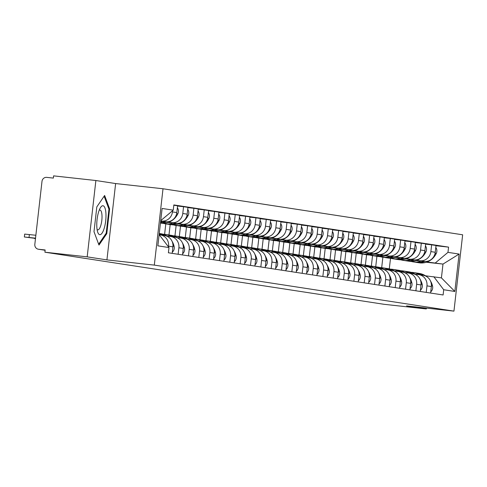 <?xml version="1.0" encoding="UTF-8"?>
<svg xmlns="http://www.w3.org/2000/svg" width="487" height="487" viewBox="0 0 487 487"><rect width="100%" height="100%" fill="white"/><g stroke="black" fill="none" stroke-linecap="round" stroke-linejoin="round"><path stroke-width="0.73" d="M95.878 180.525L87.185 256.856L44.901 252.205L384.03 304.296L426.314 308.953L406.572 305.915L453.951 311.132L462.65 234.795L163.011 188.767L115.626 183.556L95.878 180.525L53.6 175.868L53.345 178.096L46.758 177.371A4.48 4.273 -81.3 0 0 41.998 181.353L34.827 244.334A4.48 4.273 -81.3 0 0 38.564 249.253L45.121 250.263L38.394 249.234M87.185 256.856L106.927 259.894L154.312 265.105L453.951 311.132M44.901 252.205L45.151 249.977L38.564 249.253M426.314 308.953L426.411 308.101M416.282 260.551L424.305 261.434A10.306 9.831 -81.3 0 0 435.244 252.272L436.017 245.485L431.646 244.815L430.873 251.602A10.306 9.831 98.7 0 1 419.934 260.764L416.689 260.405M375.721 266.742L376.914 256.314M426.965 285.875L431.342 286.545A10.306 9.831 -81.3 0 0 423.13 275.283L418.759 274.613A10.306 9.831 98.7 0 1 426.965 285.875L426.228 292.383M431.342 286.545L430.599 293.052M425.65 244.151L431.646 244.815M415.125 274.205L418.357 274.558A10.306 9.831 98.7 0 1 418.759 274.613M372.537 255.638L371.35 266.091M405.945 258.962L413.968 259.845A10.306 9.831 -81.3 0 0 424.908 250.683L425.681 243.896L421.31 243.226L420.537 250.014A10.306 9.831 98.7 0 1 409.597 259.175L406.353 258.816M365.384 265.153L366.577 254.725M420.263 291.463L421.005 284.956A10.306 9.831 -81.3 0 0 412.793 273.7L408.423 273.024A10.306 9.831 98.7 0 1 416.628 284.286L415.892 290.794M415.314 242.563L421.31 243.226M404.788 272.617L408.021 272.976A10.306 9.831 98.7 0 1 408.423 273.024M362.2 254.05L361.013 264.502M395.608 257.373L403.632 258.256A10.306 9.831 -81.3 0 0 414.571 249.094L415.344 242.307L410.973 241.637L410.2 248.425A10.306 9.831 98.7 0 1 399.261 257.586L396.016 257.227M355.047 263.57L356.241 253.137M409.926 289.875L410.669 283.373A10.306 9.831 -81.3 0 0 402.457 272.111L398.086 271.436A10.306 9.831 98.7 0 1 406.292 282.697L405.555 289.205M404.977 240.98L410.973 241.637M394.452 271.028L397.684 271.387A10.306 9.831 98.7 0 1 398.086 271.436M351.864 252.467L350.677 262.913M385.272 255.791L393.295 256.673A10.306 9.831 -81.3 0 0 404.234 247.512L405.007 240.718L400.637 240.048L399.864 246.836A10.306 9.831 98.7 0 1 388.918 255.998L385.68 255.645M344.711 261.982L345.898 251.548M399.59 288.286L400.332 281.784A10.306 9.831 -81.3 0 0 392.12 270.522L387.749 269.853A10.306 9.831 98.7 0 1 395.955 281.109L395.213 287.616M394.64 239.391L400.637 240.048M384.115 269.439L387.348 269.798A10.306 9.831 98.7 0 1 387.749 269.853M341.527 250.878L340.34 261.324M374.935 254.202L382.959 255.085A10.306 9.831 -81.3 0 0 393.898 245.923L394.671 239.135L390.3 238.46L389.527 245.247A10.306 9.831 98.7 0 1 378.582 254.409L375.343 254.056M334.374 260.393L335.561 249.959M389.253 286.703L389.996 280.195A10.306 9.831 -81.3 0 0 381.784 268.934L377.413 268.264A10.306 9.831 98.7 0 1 385.619 279.526L384.876 286.027M384.304 237.802L390.3 238.46M373.779 267.856L377.011 268.209A10.306 9.831 98.7 0 1 377.413 268.264M331.19 249.289L329.997 259.735M364.599 252.613L372.622 253.496A10.306 9.831 -81.3 0 0 383.561 244.334L384.334 237.546L379.963 236.871L379.19 243.664A10.306 9.831 98.7 0 1 368.245 252.826L365.007 252.467M324.038 258.804L325.225 248.37M378.916 285.114L379.653 278.607A10.306 9.831 -81.3 0 0 371.447 267.345L367.07 266.675A10.306 9.831 98.7 0 1 375.282 277.937L374.54 284.438M373.967 236.213L379.963 236.871M363.442 266.267L366.674 266.62A10.306 9.831 98.7 0 1 367.07 266.675M320.854 247.7L319.661 258.147M354.262 251.024L362.285 251.907A10.306 9.831 -81.3 0 0 373.225 242.745L373.998 235.958L369.627 235.288L368.848 242.076A10.306 9.831 98.7 0 1 357.908 251.237L354.67 250.878M313.701 257.215L314.888 246.787M368.58 283.525L369.316 277.018A10.306 9.831 -81.3 0 0 361.111 265.756L356.734 265.086A10.306 9.831 98.7 0 1 364.946 276.348L364.203 282.856M363.631 234.624L369.627 235.288M353.105 264.678L356.338 265.031A10.306 9.831 98.7 0 1 356.734 265.086M310.517 246.112L309.324 256.564M343.925 249.435L351.949 250.318A10.306 9.831 -81.3 0 0 362.888 241.156L363.661 234.369L359.284 233.699L358.511 240.487A10.306 9.831 98.7 0 1 347.572 249.648L344.333 249.289M303.364 255.626L304.552 245.198M358.243 281.936L358.98 275.429A10.306 9.831 -81.3 0 0 350.774 264.173L346.397 263.497A10.306 9.831 98.7 0 1 354.609 274.759L353.866 281.267M353.294 233.036L359.284 233.699M342.769 263.09L346.001 263.449A10.306 9.831 98.7 0 1 346.397 263.497M300.181 244.523L298.988 254.975M333.589 247.846L341.612 248.729A10.306 9.831 -81.3 0 0 352.551 239.567L353.325 232.78L348.948 232.11L348.175 238.898A10.306 9.831 98.7 0 1 337.235 248.06L333.997 247.706M293.028 254.044L294.215 243.61M347.907 280.348L348.643 273.846A10.306 9.831 -81.3 0 0 340.437 262.584L336.06 261.909A10.306 9.831 98.7 0 1 344.272 273.17L343.53 279.678M342.958 231.453L348.948 232.11M332.432 261.501L335.665 261.86A10.306 9.831 98.7 0 1 336.06 261.909M289.844 242.94L288.651 253.386M323.252 246.264L331.276 247.146A10.306 9.831 -81.3 0 0 342.215 237.985L342.988 231.197L338.611 230.521L337.838 237.309A10.306 9.831 98.7 0 1 326.899 246.471L323.66 246.118M282.691 252.455L283.878 242.021M337.564 278.765L338.307 272.257A10.306 9.831 -81.3 0 0 330.101 260.995L325.724 260.326A10.306 9.831 98.7 0 1 333.936 271.582L333.193 278.089M332.621 229.864L338.611 230.521M322.09 259.912L325.328 260.271A10.306 9.831 98.7 0 1 325.724 260.326M279.508 241.351L278.314 251.797M312.916 244.675L320.933 245.558A10.306 9.831 -81.3 0 0 331.878 236.396L332.651 229.608L328.275 228.933L327.501 235.72A10.306 9.831 98.7 0 1 316.562 244.882L313.324 244.529M272.355 250.866L273.542 240.432M327.227 277.176L327.97 270.669A10.306 9.831 -81.3 0 0 319.764 259.407L315.387 258.737A10.306 9.831 98.7 0 1 323.599 269.999L322.857 276.5M322.284 228.275L328.275 228.933M311.753 258.329L314.992 258.682A10.306 9.831 98.7 0 1 315.387 258.737M269.171 239.762L267.978 250.208M302.579 243.086L310.596 243.969A10.306 9.831 -81.3 0 0 321.542 234.807L322.315 228.019L317.938 227.35L317.165 234.137A10.306 9.831 98.7 0 1 306.226 243.299L302.987 242.94M262.018 249.277L263.205 238.843M316.891 275.587L317.634 269.08A10.306 9.831 -81.3 0 0 309.428 257.818L305.051 257.148A10.306 9.831 98.7 0 1 313.263 268.41L312.52 274.918M311.948 226.686L317.938 227.35M301.416 256.74L304.655 257.093A10.306 9.831 98.7 0 1 305.051 257.148M258.834 238.173L257.641 248.62M292.243 241.497L300.26 242.38A10.306 9.831 -81.3 0 0 311.205 233.218L311.978 226.431L307.601 225.761L306.828 232.549A10.306 9.831 98.7 0 1 295.889 241.71L292.65 241.351M251.682 247.688L252.869 237.26M306.554 273.998L307.297 267.491A10.306 9.831 -81.3 0 0 299.085 256.229L294.714 255.559A10.306 9.831 98.7 0 1 302.926 266.821L302.183 273.329M301.611 225.097L307.601 225.761M291.08 255.151L294.318 255.505A10.306 9.831 98.7 0 1 294.714 255.559M248.498 236.585L247.305 247.037M281.9 239.908L289.923 240.791A10.306 9.831 -81.3 0 0 300.863 231.629L301.642 224.842L297.265 224.172L296.492 230.96A10.306 9.831 98.7 0 1 285.552 240.121L282.314 239.762M241.345 246.099L242.532 235.671M296.218 272.41L296.96 265.902A10.306 9.831 -81.3 0 0 288.748 254.646L284.378 253.97A10.306 9.831 98.7 0 1 292.59 265.232L291.847 271.74M291.275 223.515L297.265 224.172M280.743 253.563L283.982 253.922A10.306 9.831 98.7 0 1 284.378 253.97M238.155 234.996L236.968 245.448M271.563 238.32L279.587 239.202A10.306 9.831 -81.3 0 0 290.526 230.041L291.299 223.253L286.928 222.583L286.155 229.371A10.306 9.831 98.7 0 1 275.216 238.533L271.971 238.18M231.008 244.517L232.196 234.083M285.881 270.821L286.624 264.319A10.306 9.831 -81.3 0 0 278.412 253.057L274.041 252.382A10.306 9.831 98.7 0 1 282.253 263.644L281.51 270.151M280.938 221.926L286.928 222.583M270.407 251.974L273.645 252.333A10.306 9.831 98.7 0 1 274.041 252.382M227.819 233.413L226.632 243.859M261.227 236.737L269.25 237.619A10.306 9.831 -81.3 0 0 280.189 228.458L280.962 221.67L276.592 220.995L275.819 227.782A10.306 9.831 98.7 0 1 264.879 236.944L261.635 236.591M220.666 242.928L221.859 232.494M275.545 269.238L276.287 262.73A10.306 9.831 -81.3 0 0 268.075 251.469L263.704 250.799A10.306 9.831 98.7 0 1 271.91 262.055L271.174 268.562M270.602 220.337L276.592 220.995M260.07 250.391L263.303 250.744A10.306 9.831 98.7 0 1 263.704 250.799M217.482 231.824L216.295 242.27M250.89 235.148L258.914 236.031A10.306 9.831 -81.3 0 0 269.853 226.869L270.626 220.081L266.255 219.406L265.482 226.193A10.306 9.831 98.7 0 1 254.543 235.355L251.298 235.002M210.329 241.339L211.522 230.905M265.208 267.649L265.951 261.142A10.306 9.831 -81.3 0 0 257.739 249.88L253.368 249.21A10.306 9.831 98.7 0 1 261.574 260.472L260.837 266.973M260.259 218.748L266.255 219.406M249.734 248.802L252.966 249.155A10.306 9.831 98.7 0 1 253.368 249.21M207.145 230.235L205.958 240.681M240.554 233.559L248.577 234.442A10.306 9.831 -81.3 0 0 259.516 225.28L260.289 218.493L255.918 217.823L255.145 224.61A10.306 9.831 98.7 0 1 244.206 233.772L240.962 233.413M199.993 239.75L201.186 229.316M254.871 266.06L255.614 259.553A10.306 9.831 -81.3 0 0 247.402 248.291L243.031 247.621A10.306 9.831 98.7 0 1 251.237 258.883L250.501 265.391M249.922 217.159L255.918 217.823M239.397 247.213L242.629 247.566A10.306 9.831 98.7 0 1 243.031 247.621M196.809 228.647L195.622 239.099M230.217 231.97L238.24 232.853A10.306 9.831 -81.3 0 0 249.18 223.691L249.953 216.904L245.582 216.234L244.809 223.022A10.306 9.831 98.7 0 1 233.87 232.183L230.625 231.824M189.656 238.161L190.849 227.733M244.535 264.471L245.278 257.964A10.306 9.831 -81.3 0 0 237.066 246.702L232.695 246.032A10.306 9.831 98.7 0 1 240.901 257.294L240.158 263.802M239.586 215.571L245.582 216.234M229.06 245.625L232.293 245.984A10.306 9.831 98.7 0 1 232.695 246.032M186.472 227.058L185.285 237.51M219.881 230.381L227.904 231.264A10.306 9.831 -81.3 0 0 238.843 222.102L239.616 215.315L235.245 214.645L234.472 221.433A10.306 9.831 98.7 0 1 223.527 230.595L220.288 230.235M179.319 236.572L180.507 226.145M234.198 262.883L234.941 256.375A10.306 9.831 -81.3 0 0 226.729 245.119L222.358 244.444A10.306 9.831 98.7 0 1 230.564 255.705L229.821 262.213M229.249 213.988L235.245 214.645M218.724 244.036L221.956 244.395A10.306 9.831 98.7 0 1 222.358 244.444M176.136 225.469L174.943 235.921M209.544 228.793L217.567 229.681A10.306 9.831 -81.3 0 0 228.506 220.514L229.28 213.726L224.909 213.056L224.136 219.844A10.306 9.831 98.7 0 1 213.19 229.006L209.952 228.653M168.983 234.99L170.17 224.556M223.862 261.294L224.604 254.792A10.306 9.831 -81.3 0 0 216.392 243.53L212.022 242.855A10.306 9.831 98.7 0 1 220.227 254.117L219.485 260.624M218.913 212.399L224.909 213.056M208.387 242.447L211.62 242.806A10.306 9.831 98.7 0 1 212.022 242.855M165.799 223.886L164.606 234.332M199.207 227.21L207.231 228.093A10.306 9.831 -81.3 0 0 218.17 218.931L218.943 212.143L214.572 211.468L213.799 218.255A10.306 9.831 98.7 0 1 202.854 227.417L199.615 227.064M213.525 259.711L214.262 253.203A10.306 9.831 -81.3 0 0 206.056 241.942L201.679 241.272A10.306 9.831 98.7 0 1 209.891 252.528L209.148 259.035M208.576 210.81L214.572 211.468M198.051 240.864L201.283 241.217A10.306 9.831 98.7 0 1 201.679 241.272M188.871 225.621L196.894 226.504A10.306 9.831 -81.3 0 0 207.833 217.342L208.606 210.554L204.236 209.879L203.456 216.666A10.306 9.831 98.7 0 1 192.517 225.834L189.279 225.475M203.189 258.122L203.925 251.615A10.306 9.831 -81.3 0 0 195.719 240.353L191.342 239.683A10.306 9.831 98.7 0 1 199.554 250.945L198.812 257.446M198.239 209.221L204.236 209.879M187.714 239.275L190.947 239.628A10.306 9.831 98.7 0 1 191.342 239.683M178.534 224.032L186.558 224.915A10.306 9.831 -81.3 0 0 197.497 215.753L198.27 208.966L193.893 208.296L193.12 215.084A10.306 9.831 98.7 0 1 182.181 224.245L178.942 223.886M192.852 256.533L193.589 250.026A10.306 9.831 -81.3 0 0 185.383 238.764L181.006 238.094A10.306 9.831 98.7 0 1 189.218 249.356L188.475 255.864M187.903 207.632L193.893 208.296M177.378 237.686L180.61 238.04A10.306 9.831 98.7 0 1 181.006 238.094M168.198 222.443L176.221 223.326A10.306 9.831 -81.3 0 0 187.16 214.164L187.933 207.377L183.556 206.707L182.783 213.495A10.306 9.831 98.7 0 1 171.844 222.656L168.605 222.297M182.515 254.945L183.252 248.437A10.306 9.831 -81.3 0 0 175.046 237.181L170.669 236.505A10.306 9.831 98.7 0 1 178.881 247.767L178.139 254.275M177.566 206.044L183.556 206.707M167.041 236.098L170.273 236.457A10.306 9.831 98.7 0 1 170.669 236.505M160.667 221.165L165.878 221.737A10.306 9.831 -81.3 0 0 176.824 212.576L177.597 205.788L173.81 205.21M172.173 253.356L172.915 246.854A10.306 9.831 -81.3 0 0 164.709 235.592L160.333 234.917A10.306 9.831 98.7 0 1 168.545 246.178L168.465 246.86M172.587 210.713L172.447 211.906A10.306 9.831 98.7 0 1 161.507 221.068L160.692 220.976M159.286 234.795L159.937 234.868A10.306 9.831 98.7 0 1 160.333 234.917M389.302 268.861L390.507 258.305L390.836 258.341M426.302 262.243L442.987 264.082L427.026 261.994M390.507 258.305L389.862 258.207M425.461 275.794L441.417 277.882L442.987 264.082L459.107 254.068L454.846 291.457L443.712 289.747L433.795 276.707M382.873 257.227L381.686 267.673M159.139 234.6L168.989 247.548L168.392 252.777L443.115 294.976L443.712 289.747M168.989 247.548L157.855 245.838L162.116 208.448L173.25 210.159L160.728 220.641M435.366 262.913L447.973 252.357L448.57 247.128L173.847 204.93L173.25 210.159M447.973 252.357L459.107 254.068M163.011 188.767L154.312 265.105M115.626 183.556L106.927 259.894M93.997 231.684L98.977 245.064L106.787 233.65L109.612 208.85L104.626 195.47L96.822 206.884L93.997 231.684M435.993 245.74L448.57 247.128M454.846 291.457L441.417 277.882M108.796 208.759L109.612 208.85M105.953 233.559L106.787 233.65M411.168 272.355A17.027 16.248 98.7 0 1 412.757 272.446A17.027 16.248 98.7 0 1 413.414 272.531A17.027 16.248 98.7 0 1 419.252 274.692M430.508 281.029A17.027 16.248 98.7 0 1 432.462 285.723L432.535 286.033A5.655 5.4 98.7 0 1 430.733 291.865M422.734 275.222A17.027 16.248 -81.3 0 0 416.896 273.067A17.027 16.248 -81.3 0 0 416.361 272.994M416.896 273.067L419.313 273.438A17.027 16.248 98.7 0 1 426.289 276.373M416.239 262.341A17.027 16.248 -81.3 0 0 416.769 262.432A17.027 16.248 -81.3 0 0 424.968 261.482M435.792 247.463A5.655 5.4 98.7 0 1 436.242 253.538L436.096 253.824A17.027 16.248 98.7 0 1 419.191 262.803L416.769 262.432M413.414 272.531L415.831 272.903A17.027 16.248 98.7 0 1 421.675 275.064M423.769 261.373A17.027 16.248 98.7 0 1 415.709 262.268L413.293 261.896A17.027 16.248 98.7 0 1 411.095 261.397M421.139 261.087A17.027 16.248 98.7 0 1 413.293 261.896M105.935 213.562A14.561 4.353 96.3 0 0 100.365 207.809A14.561 4.353 96.3 0 0 96.822 226.881A14.561 4.353 96.3 0 0 97.692 232.116A14.561 4.353 96.3 0 0 103.177 231.1A14.561 4.353 96.3 0 0 105.935 213.562M97.083 229.474A9.971 2.983 96.3 0 0 97.771 229.852A9.971 2.983 96.3 0 0 101.984 215.382A9.971 2.983 96.3 0 0 99.957 210.037A9.971 2.983 96.3 0 0 99.202 210.256M104.121 196.212L108.942 209.16L106.203 233.188L98.66 244.218M400.831 270.766A17.027 16.248 98.7 0 1 402.42 270.857A17.027 16.248 98.7 0 1 403.078 270.942A17.027 16.248 98.7 0 1 408.916 273.104M420.171 279.441A17.027 16.248 98.7 0 1 422.126 284.14L422.199 284.445A5.655 5.4 98.7 0 1 420.397 290.276M412.398 273.633A17.027 16.248 -81.3 0 0 406.56 271.478A17.027 16.248 -81.3 0 0 406.024 271.405M406.56 271.478L408.977 271.849A17.027 16.248 98.7 0 1 415.953 274.784M405.902 260.758A17.027 16.248 -81.3 0 0 406.432 260.843A17.027 16.248 -81.3 0 0 414.632 259.894M425.455 245.874A5.655 5.4 98.7 0 1 425.906 251.956L425.76 252.236A17.027 16.248 98.7 0 1 408.855 261.215L406.432 260.843M403.078 270.942L405.494 271.314A17.027 16.248 98.7 0 1 411.338 273.475M413.433 259.79A17.027 16.248 98.7 0 1 405.373 260.685L402.956 260.314A17.027 16.248 98.7 0 1 400.758 259.808M410.803 259.498A17.027 16.248 98.7 0 1 402.956 260.314M390.495 269.177A17.027 16.248 98.7 0 1 392.084 269.268A17.027 16.248 98.7 0 1 392.741 269.36A17.027 16.248 98.7 0 1 398.579 271.515M409.829 277.852A17.027 16.248 98.7 0 1 411.789 282.551L411.862 282.862A5.655 5.4 98.7 0 1 410.06 288.688M402.061 272.05A17.027 16.248 -81.3 0 0 396.217 269.889A17.027 16.248 -81.3 0 0 395.688 269.816M396.217 269.889L398.64 270.261A17.027 16.248 98.7 0 1 405.616 273.195M395.566 259.169A17.027 16.248 -81.3 0 0 396.095 259.261A17.027 16.248 -81.3 0 0 404.295 258.311M415.119 244.291A5.655 5.4 98.7 0 1 415.569 250.367L415.423 250.653A17.027 16.248 98.7 0 1 398.512 259.632L396.095 259.261M392.741 269.36L395.158 269.731A17.027 16.248 98.7 0 1 400.996 271.886M403.096 258.201A17.027 16.248 98.7 0 1 395.036 259.096L392.619 258.725A17.027 16.248 98.7 0 1 390.422 258.22M400.466 257.909A17.027 16.248 98.7 0 1 392.619 258.725M380.158 267.588A17.027 16.248 98.7 0 1 381.747 267.686A17.027 16.248 98.7 0 1 382.405 267.771A17.027 16.248 98.7 0 1 388.242 269.926M399.492 276.263A17.027 16.248 98.7 0 1 401.446 280.962L401.525 281.273A5.655 5.4 98.7 0 1 399.724 287.099M391.725 270.462A17.027 16.248 -81.3 0 0 385.881 268.307A17.027 16.248 -81.3 0 0 385.351 268.234M385.881 268.307L388.303 268.678A17.027 16.248 98.7 0 1 395.28 271.606M385.229 257.58A17.027 16.248 -81.3 0 0 385.759 257.672A17.027 16.248 -81.3 0 0 393.959 256.722M404.782 242.703A5.655 5.4 98.7 0 1 405.227 248.778L405.087 249.064A17.027 16.248 98.7 0 1 388.176 258.043L385.759 257.672M382.405 267.771L384.821 268.142A17.027 16.248 98.7 0 1 390.659 270.297M392.759 256.612A17.027 16.248 98.7 0 1 384.7 257.507L382.283 257.136A17.027 16.248 98.7 0 1 380.085 256.631M390.124 256.32A17.027 16.248 98.7 0 1 382.283 257.136M369.822 265.999A17.027 16.248 98.7 0 1 371.411 266.097A17.027 16.248 98.7 0 1 372.068 266.182A17.027 16.248 98.7 0 1 377.906 268.337M389.156 274.674A17.027 16.248 98.7 0 1 391.11 279.374L391.189 279.684A5.655 5.4 98.7 0 1 389.387 285.51M381.388 268.873A17.027 16.248 -81.3 0 0 375.544 266.718A17.027 16.248 -81.3 0 0 375.014 266.645M375.544 266.718L377.967 267.089A17.027 16.248 98.7 0 1 384.943 270.017M374.893 255.992A17.027 16.248 -81.3 0 0 375.422 256.083A17.027 16.248 -81.3 0 0 383.622 255.133M394.446 241.114A5.655 5.4 98.7 0 1 394.89 247.189L394.744 247.475A17.027 16.248 98.7 0 1 377.839 256.454L375.422 256.083M372.068 266.182L374.485 266.553A17.027 16.248 98.7 0 1 380.323 268.708M382.423 255.024A17.027 16.248 98.7 0 1 374.363 255.918L371.946 255.547A17.027 16.248 98.7 0 1 369.749 255.048M379.787 254.731A17.027 16.248 98.7 0 1 371.946 255.547M359.485 264.417A17.027 16.248 98.7 0 1 361.074 264.508A17.027 16.248 98.7 0 1 361.731 264.593A17.027 16.248 98.7 0 1 367.569 266.748M378.819 273.091A17.027 16.248 98.7 0 1 380.773 277.785L380.852 278.095A5.655 5.4 98.7 0 1 379.05 283.927M371.045 267.284A17.027 16.248 -81.3 0 0 365.207 265.129A17.027 16.248 -81.3 0 0 364.678 265.056M365.207 265.129L367.63 265.5A17.027 16.248 98.7 0 1 374.606 268.434M364.556 254.403A17.027 16.248 -81.3 0 0 365.086 254.494A17.027 16.248 -81.3 0 0 373.286 253.544M384.109 239.525A5.655 5.4 98.7 0 1 384.553 245.6L384.407 245.886A17.027 16.248 98.7 0 1 367.502 254.865L365.086 254.494M361.731 264.593L364.148 264.965A17.027 16.248 98.7 0 1 369.986 267.12M372.086 253.435A17.027 16.248 98.7 0 1 364.026 254.33L361.61 253.958A17.027 16.248 98.7 0 1 359.412 253.459M369.45 253.149A17.027 16.248 98.7 0 1 361.61 253.958M349.149 262.828A17.027 16.248 98.7 0 1 350.737 262.919A17.027 16.248 98.7 0 1 351.395 263.004A17.027 16.248 98.7 0 1 357.233 265.165M368.482 271.502A17.027 16.248 98.7 0 1 370.437 276.196L370.516 276.506A5.655 5.4 98.7 0 1 368.714 282.338M360.709 265.695A17.027 16.248 -81.3 0 0 354.871 263.54A17.027 16.248 -81.3 0 0 354.341 263.467M354.871 263.54L357.294 263.911A17.027 16.248 98.7 0 1 364.27 266.846M354.219 252.814A17.027 16.248 -81.3 0 0 354.749 252.905A17.027 16.248 -81.3 0 0 362.949 251.956M373.773 237.936A5.655 5.4 98.7 0 1 374.217 244.011L374.071 244.297A17.027 16.248 98.7 0 1 357.166 253.277L354.749 252.905M351.395 263.004L353.812 263.376A17.027 16.248 98.7 0 1 359.649 265.537M361.75 251.846A17.027 16.248 98.7 0 1 353.69 252.747L351.267 252.369A17.027 16.248 98.7 0 1 349.076 251.87M359.114 251.56A17.027 16.248 98.7 0 1 351.267 252.369M338.812 261.239A17.027 16.248 98.7 0 1 340.401 261.33A17.027 16.248 98.7 0 1 341.058 261.416A17.027 16.248 98.7 0 1 346.896 263.577M358.146 269.914A17.027 16.248 98.7 0 1 360.1 274.613L360.179 274.918A5.655 5.4 98.7 0 1 358.377 280.749M350.372 264.112A17.027 16.248 -81.3 0 0 344.534 261.951A17.027 16.248 -81.3 0 0 344.005 261.878M344.534 261.951L346.951 262.323A17.027 16.248 98.7 0 1 353.933 265.257M343.883 251.231A17.027 16.248 -81.3 0 0 344.412 251.316A17.027 16.248 -81.3 0 0 352.612 250.367M363.436 236.347A5.655 5.4 98.7 0 1 363.88 242.429L363.734 242.709A17.027 16.248 98.7 0 1 346.829 251.688L344.412 251.316M341.058 261.416L343.475 261.787A17.027 16.248 98.7 0 1 349.313 263.948M351.413 250.263A17.027 16.248 98.7 0 1 343.353 251.158L340.93 250.787A17.027 16.248 98.7 0 1 338.739 250.281M348.777 249.971A17.027 16.248 98.7 0 1 340.93 250.787M328.475 259.65A17.027 16.248 98.7 0 1 330.064 259.741A17.027 16.248 98.7 0 1 330.722 259.833A17.027 16.248 98.7 0 1 336.56 261.988M347.809 268.325A17.027 16.248 98.7 0 1 349.763 273.024L349.843 273.335A5.655 5.4 98.7 0 1 348.041 279.161M340.036 262.523A17.027 16.248 -81.3 0 0 334.198 260.362A17.027 16.248 -81.3 0 0 333.668 260.295M334.198 260.362L336.614 260.734A17.027 16.248 98.7 0 1 343.597 263.668M333.546 249.642A17.027 16.248 -81.3 0 0 334.076 249.734A17.027 16.248 -81.3 0 0 342.276 248.784M353.099 234.764A5.655 5.4 98.7 0 1 353.544 240.84L353.398 241.126A17.027 16.248 98.7 0 1 336.493 250.105L334.076 249.734M330.722 259.833L333.138 260.204A17.027 16.248 98.7 0 1 338.976 262.359M341.077 248.674A17.027 16.248 98.7 0 1 333.017 249.569L330.594 249.198A17.027 16.248 98.7 0 1 328.402 248.693M338.441 248.382A17.027 16.248 98.7 0 1 330.594 249.198M318.139 258.061A17.027 16.248 98.7 0 1 319.728 258.159A17.027 16.248 98.7 0 1 320.385 258.244A17.027 16.248 98.7 0 1 326.223 260.399M337.473 266.736A17.027 16.248 98.7 0 1 339.427 271.436L339.506 271.746A5.655 5.4 98.7 0 1 337.704 277.572M329.699 260.935A17.027 16.248 -81.3 0 0 323.861 258.78A17.027 16.248 -81.3 0 0 323.331 258.707M323.861 258.78L326.278 259.151A17.027 16.248 98.7 0 1 333.26 262.079M323.21 248.053A17.027 16.248 -81.3 0 0 323.739 248.145A17.027 16.248 -81.3 0 0 331.939 247.195M342.763 233.176A5.655 5.4 98.7 0 1 343.207 239.251L343.061 239.537A17.027 16.248 98.7 0 1 326.156 248.516L323.739 248.145M320.385 258.244L322.802 258.615A17.027 16.248 98.7 0 1 328.64 260.77M330.74 247.086A17.027 16.248 98.7 0 1 322.68 247.98L320.257 247.609A17.027 16.248 98.7 0 1 318.066 247.104M328.104 246.793A17.027 16.248 98.7 0 1 320.257 247.609M307.802 256.472A17.027 16.248 98.7 0 1 309.385 256.57A17.027 16.248 98.7 0 1 310.042 256.655A17.027 16.248 98.7 0 1 315.886 258.81M327.136 265.147A17.027 16.248 98.7 0 1 329.09 269.847L329.169 270.157A5.655 5.4 98.7 0 1 327.367 275.989M319.362 259.346A17.027 16.248 -81.3 0 0 313.525 257.191A17.027 16.248 -81.3 0 0 312.995 257.118M313.525 257.191L315.941 257.562A17.027 16.248 98.7 0 1 322.924 260.49M312.873 246.465A17.027 16.248 -81.3 0 0 313.403 246.556A17.027 16.248 -81.3 0 0 321.603 245.606M332.426 231.587A5.655 5.4 98.7 0 1 332.871 237.662L332.724 237.948A17.027 16.248 98.7 0 1 315.82 246.927L313.403 246.556M310.042 256.655L312.465 257.026A17.027 16.248 98.7 0 1 318.303 259.181M320.403 245.497A17.027 16.248 98.7 0 1 312.344 246.392L309.921 246.02A17.027 16.248 98.7 0 1 307.729 245.521M317.767 245.211A17.027 16.248 98.7 0 1 309.921 246.02M297.466 254.89A17.027 16.248 98.7 0 1 299.048 254.981A17.027 16.248 98.7 0 1 299.706 255.066A17.027 16.248 98.7 0 1 305.55 257.221M316.8 263.564A17.027 16.248 98.7 0 1 318.754 268.258L318.833 268.568A5.655 5.4 98.7 0 1 317.031 274.4M309.026 257.757A17.027 16.248 -81.3 0 0 303.188 255.602A17.027 16.248 -81.3 0 0 302.658 255.529M303.188 255.602L305.605 255.973A17.027 16.248 98.7 0 1 312.587 258.907M302.537 244.876A17.027 16.248 -81.3 0 0 303.066 244.967A17.027 16.248 -81.3 0 0 311.26 244.017M322.09 229.998A5.655 5.4 98.7 0 1 322.534 236.073L322.388 236.359A17.027 16.248 98.7 0 1 305.483 245.338L303.066 244.967M299.706 255.066L302.129 255.438A17.027 16.248 98.7 0 1 307.967 257.593M310.067 243.908A17.027 16.248 98.7 0 1 302.001 244.803L299.584 244.431A17.027 16.248 98.7 0 1 297.393 243.932M307.431 243.622A17.027 16.248 98.7 0 1 299.584 244.431M287.129 253.301A17.027 16.248 98.7 0 1 288.712 253.392A17.027 16.248 98.7 0 1 289.369 253.477A17.027 16.248 98.7 0 1 295.213 255.638M306.463 261.976A17.027 16.248 98.7 0 1 308.417 266.669L308.496 266.979A5.655 5.4 98.7 0 1 306.694 272.811M298.689 256.168A17.027 16.248 -81.3 0 0 292.851 254.013A17.027 16.248 -81.3 0 0 292.322 253.94M292.851 254.013L295.268 254.384A17.027 16.248 98.7 0 1 302.25 257.319M292.2 243.287A17.027 16.248 -81.3 0 0 292.73 243.378A17.027 16.248 -81.3 0 0 300.923 242.429M311.753 228.409A5.655 5.4 98.7 0 1 312.197 234.484L312.051 234.771A17.027 16.248 98.7 0 1 295.146 243.75L292.73 243.378M289.369 253.477L291.792 253.849A17.027 16.248 98.7 0 1 297.63 256.01M299.724 242.319A17.027 16.248 98.7 0 1 291.664 243.22L289.248 242.849A17.027 16.248 98.7 0 1 287.056 242.343M297.094 242.033A17.027 16.248 98.7 0 1 289.248 242.849M276.793 251.712A17.027 16.248 98.7 0 1 278.375 251.803A17.027 16.248 98.7 0 1 279.033 251.889A17.027 16.248 98.7 0 1 284.871 254.05M296.126 260.387A17.027 16.248 98.7 0 1 298.081 265.086L298.16 265.397A5.655 5.4 98.7 0 1 296.352 271.222M288.353 254.585A17.027 16.248 -81.3 0 0 282.515 252.424A17.027 16.248 -81.3 0 0 281.979 252.351M282.515 252.424L284.932 252.796A17.027 16.248 98.7 0 1 291.914 255.73M281.863 241.704A17.027 16.248 -81.3 0 0 282.387 241.789A17.027 16.248 -81.3 0 0 290.587 240.84M301.41 226.82A5.655 5.4 98.7 0 1 301.861 232.902L301.715 233.182A17.027 16.248 98.7 0 1 284.81 242.167L282.387 241.789M279.033 251.889L281.456 252.266A17.027 16.248 98.7 0 1 287.293 254.421M289.388 240.736A17.027 16.248 98.7 0 1 281.328 241.631L278.911 241.26A17.027 16.248 98.7 0 1 276.713 240.755M286.758 240.444A17.027 16.248 98.7 0 1 278.911 241.26M266.456 250.123A17.027 16.248 98.7 0 1 268.039 250.215A17.027 16.248 98.7 0 1 268.696 250.306A17.027 16.248 98.7 0 1 274.534 252.461M285.79 258.798A17.027 16.248 98.7 0 1 287.744 263.497L287.823 263.808A5.655 5.4 98.7 0 1 286.015 269.634M278.016 252.997A17.027 16.248 -81.3 0 0 272.178 250.835A17.027 16.248 -81.3 0 0 271.643 250.768M272.178 250.835L274.595 251.207A17.027 16.248 98.7 0 1 281.571 254.141M271.527 240.115A17.027 16.248 -81.3 0 0 272.05 240.207A17.027 16.248 -81.3 0 0 280.25 239.257M291.074 225.238A5.655 5.4 98.7 0 1 291.524 231.313L291.378 231.599A17.027 16.248 98.7 0 1 274.473 240.578L272.05 240.207M268.696 250.306L271.119 250.677A17.027 16.248 98.7 0 1 276.957 252.832M279.051 239.147A17.027 16.248 98.7 0 1 270.991 240.042L268.574 239.671A17.027 16.248 98.7 0 1 266.377 239.166M276.421 238.855A17.027 16.248 98.7 0 1 268.574 239.671M256.113 248.534A17.027 16.248 98.7 0 1 257.702 248.632A17.027 16.248 98.7 0 1 258.36 248.717A17.027 16.248 98.7 0 1 264.197 250.872M275.453 257.209A17.027 16.248 98.7 0 1 277.407 261.909L277.48 262.219A5.655 5.4 98.7 0 1 275.679 268.045M267.68 251.408A17.027 16.248 -81.3 0 0 261.842 249.253A17.027 16.248 -81.3 0 0 261.306 249.18M261.842 249.253L264.258 249.624A17.027 16.248 98.7 0 1 271.235 252.552M261.184 238.527A17.027 16.248 -81.3 0 0 261.714 238.618A17.027 16.248 -81.3 0 0 269.914 237.668M280.737 223.649A5.655 5.4 98.7 0 1 281.188 229.724L281.042 230.01A17.027 16.248 98.7 0 1 264.137 238.989L261.714 238.618M258.36 248.717L260.776 249.088A17.027 16.248 98.7 0 1 266.62 251.243M268.714 237.559A17.027 16.248 98.7 0 1 260.655 238.453L258.238 238.082A17.027 16.248 98.7 0 1 256.04 237.583M266.085 237.266A17.027 16.248 98.7 0 1 258.238 238.082M245.777 246.952A17.027 16.248 98.7 0 1 247.366 247.043A17.027 16.248 98.7 0 1 248.023 247.128A17.027 16.248 98.7 0 1 253.861 249.283M265.117 255.626A17.027 16.248 98.7 0 1 267.071 260.32L267.144 260.63A5.655 5.4 98.7 0 1 265.342 266.462M257.343 249.819A17.027 16.248 -81.3 0 0 251.505 247.664A17.027 16.248 -81.3 0 0 250.969 247.591M251.505 247.664L253.922 248.035A17.027 16.248 98.7 0 1 260.898 250.963M250.848 236.938A17.027 16.248 -81.3 0 0 251.377 237.029A17.027 16.248 -81.3 0 0 259.577 236.079M270.401 222.06A5.655 5.4 98.7 0 1 270.851 228.135L270.705 228.421A17.027 16.248 98.7 0 1 253.8 237.4L251.377 237.029M248.023 247.128L250.44 247.499A17.027 16.248 98.7 0 1 256.284 249.654M258.378 235.97A17.027 16.248 98.7 0 1 250.318 236.865L247.901 236.493A17.027 16.248 98.7 0 1 245.704 235.994M255.748 235.684A17.027 16.248 98.7 0 1 247.901 236.493M235.44 245.363A17.027 16.248 98.7 0 1 237.029 245.454A17.027 16.248 98.7 0 1 237.686 245.539A17.027 16.248 98.7 0 1 243.524 247.694M254.774 254.037A17.027 16.248 98.7 0 1 256.734 258.731L256.807 259.041A5.655 5.4 98.7 0 1 255.005 264.873M247.006 248.23A17.027 16.248 -81.3 0 0 241.162 246.075A17.027 16.248 -81.3 0 0 240.633 246.002M241.162 246.075L243.585 246.446A17.027 16.248 98.7 0 1 250.562 249.381M240.511 235.349A17.027 16.248 -81.3 0 0 241.041 235.44A17.027 16.248 -81.3 0 0 249.241 234.49M260.064 220.471A5.655 5.4 98.7 0 1 260.515 226.546L260.368 226.832A17.027 16.248 98.7 0 1 243.463 235.811L241.041 235.44M237.686 245.539L240.103 245.911A17.027 16.248 98.7 0 1 245.947 248.066M248.041 234.381A17.027 16.248 98.7 0 1 239.981 235.276L237.565 234.904A17.027 16.248 98.7 0 1 235.367 234.405M245.411 234.095A17.027 16.248 98.7 0 1 237.565 234.904M225.104 243.774A17.027 16.248 98.7 0 1 226.692 243.865A17.027 16.248 98.7 0 1 227.35 243.95A17.027 16.248 98.7 0 1 233.188 246.112M244.437 252.449A17.027 16.248 98.7 0 1 246.398 257.148L246.471 257.453A5.655 5.4 98.7 0 1 244.669 263.284M236.67 246.641A17.027 16.248 -81.3 0 0 230.826 244.486A17.027 16.248 -81.3 0 0 230.296 244.413M230.826 244.486L233.249 244.858A17.027 16.248 98.7 0 1 240.225 247.792M230.174 233.76A17.027 16.248 -81.3 0 0 230.704 233.851A17.027 16.248 -81.3 0 0 238.904 232.902M249.728 218.882A5.655 5.4 98.7 0 1 250.172 224.964L250.032 225.244A17.027 16.248 98.7 0 1 233.121 234.223L230.704 233.851M227.35 243.95L229.767 244.322A17.027 16.248 98.7 0 1 235.605 246.483M237.705 232.798A17.027 16.248 98.7 0 1 229.645 233.693L227.228 233.322A17.027 16.248 98.7 0 1 225.031 232.816M235.075 232.506A17.027 16.248 98.7 0 1 227.228 233.322M214.767 242.185A17.027 16.248 98.7 0 1 216.356 242.276A17.027 16.248 98.7 0 1 217.013 242.368A17.027 16.248 98.7 0 1 222.851 244.523M234.101 250.86A17.027 16.248 98.7 0 1 236.055 255.559L236.134 255.87A5.655 5.4 98.7 0 1 234.332 261.696M226.333 245.058A17.027 16.248 -81.3 0 0 220.489 242.897A17.027 16.248 -81.3 0 0 219.96 242.824M220.489 242.897L222.912 243.269A17.027 16.248 98.7 0 1 229.888 246.203M219.838 232.177A17.027 16.248 -81.3 0 0 220.368 232.269A17.027 16.248 -81.3 0 0 228.567 231.313M239.391 217.299A5.655 5.4 98.7 0 1 239.835 223.375L239.689 223.661A17.027 16.248 98.7 0 1 222.784 232.64L220.368 232.269M217.013 242.368L219.43 242.739A17.027 16.248 98.7 0 1 225.268 244.894M227.368 231.209A17.027 16.248 98.7 0 1 219.308 232.104L216.892 231.733A17.027 16.248 98.7 0 1 214.694 231.228M224.732 230.917A17.027 16.248 98.7 0 1 216.892 231.733M204.43 240.596A17.027 16.248 98.7 0 1 206.019 240.688A17.027 16.248 98.7 0 1 206.677 240.779A17.027 16.248 98.7 0 1 212.515 242.934M223.764 249.271A17.027 16.248 98.7 0 1 225.718 253.97L225.798 254.281A5.655 5.4 98.7 0 1 223.996 260.107M215.991 243.47A17.027 16.248 -81.3 0 0 210.153 241.308A17.027 16.248 -81.3 0 0 209.623 241.242M210.153 241.308L212.576 241.68A17.027 16.248 98.7 0 1 219.552 244.614M209.501 230.588A17.027 16.248 -81.3 0 0 210.031 230.68A17.027 16.248 -81.3 0 0 218.231 229.73M229.054 215.711A5.655 5.4 98.7 0 1 229.499 221.786L229.353 222.072A17.027 16.248 98.7 0 1 212.448 231.051L210.031 230.68M206.677 240.779L209.093 241.15A17.027 16.248 98.7 0 1 214.931 243.305M217.032 229.62A17.027 16.248 98.7 0 1 208.972 230.515L206.555 230.144A17.027 16.248 98.7 0 1 204.357 229.639M214.396 229.328A17.027 16.248 98.7 0 1 206.555 230.144M194.094 239.007A17.027 16.248 98.7 0 1 195.683 239.105A17.027 16.248 98.7 0 1 196.34 239.19A17.027 16.248 98.7 0 1 202.178 241.345M213.428 247.682A17.027 16.248 98.7 0 1 215.382 252.382L215.461 252.692A5.655 5.4 98.7 0 1 213.659 258.518M205.654 241.881A17.027 16.248 -81.3 0 0 199.816 239.726A17.027 16.248 -81.3 0 0 199.286 239.653M199.816 239.726L202.239 240.097A17.027 16.248 98.7 0 1 209.215 243.025M199.165 229A17.027 16.248 -81.3 0 0 199.694 229.091A17.027 16.248 -81.3 0 0 207.894 228.141M218.718 214.122A5.655 5.4 98.7 0 1 219.162 220.197L219.016 220.483A17.027 16.248 98.7 0 1 202.111 229.462L199.694 229.091M196.34 239.19L198.757 239.561A17.027 16.248 98.7 0 1 204.595 241.716M206.695 228.032A17.027 16.248 98.7 0 1 198.635 228.927L196.212 228.555A17.027 16.248 98.7 0 1 194.021 228.056M204.059 227.739A17.027 16.248 98.7 0 1 196.212 228.555M183.757 237.425A17.027 16.248 98.7 0 1 185.346 237.516A17.027 16.248 98.7 0 1 186.004 237.601A17.027 16.248 98.7 0 1 191.841 239.756M203.091 246.099A17.027 16.248 98.7 0 1 205.045 250.793L205.124 251.103A5.655 5.4 98.7 0 1 203.322 256.935M195.317 240.292A17.027 16.248 -81.3 0 0 189.48 238.137A17.027 16.248 -81.3 0 0 188.95 238.064M189.48 238.137L191.896 238.508A17.027 16.248 98.7 0 1 198.879 241.442M188.828 227.411A17.027 16.248 -81.3 0 0 189.358 227.502A17.027 16.248 -81.3 0 0 197.558 226.552M208.381 212.533A5.655 5.4 98.7 0 1 208.826 218.608L208.68 218.894A17.027 16.248 98.7 0 1 191.775 227.873L189.358 227.502M186.004 237.601L188.42 237.973A17.027 16.248 98.7 0 1 194.258 240.128M196.358 226.443A17.027 16.248 98.7 0 1 188.299 227.338L185.876 226.966A17.027 16.248 98.7 0 1 183.684 226.467M193.723 226.157A17.027 16.248 98.7 0 1 185.876 226.966M173.421 235.836A17.027 16.248 98.7 0 1 175.01 235.927A17.027 16.248 98.7 0 1 175.667 236.012A17.027 16.248 98.7 0 1 181.505 238.173M192.755 244.511A17.027 16.248 98.7 0 1 194.709 249.204L194.788 249.514A5.655 5.4 98.7 0 1 192.986 255.346M184.981 238.703A17.027 16.248 -81.3 0 0 179.143 236.548A17.027 16.248 -81.3 0 0 178.613 236.475M179.143 236.548L181.56 236.919A17.027 16.248 98.7 0 1 188.542 239.854M178.492 225.822A17.027 16.248 -81.3 0 0 179.021 225.913A17.027 16.248 -81.3 0 0 187.221 224.964M198.045 210.944A5.655 5.4 98.7 0 1 198.489 217.019L198.343 217.305A17.027 16.248 98.7 0 1 181.438 226.285L179.021 225.913M175.667 236.012L178.084 236.384A17.027 16.248 98.7 0 1 183.922 238.545M186.022 224.854A17.027 16.248 98.7 0 1 177.962 225.749L175.539 225.378A17.027 16.248 98.7 0 1 173.348 224.878M183.386 224.568A17.027 16.248 98.7 0 1 175.539 225.378M163.084 234.247A17.027 16.248 98.7 0 1 164.673 234.338A17.027 16.248 98.7 0 1 165.33 234.424A17.027 16.248 98.7 0 1 171.168 236.585M182.418 242.922A17.027 16.248 98.7 0 1 184.372 247.621L184.451 247.926A5.655 5.4 98.7 0 1 182.649 253.757M174.644 237.114A17.027 16.248 -81.3 0 0 168.806 234.959A17.027 16.248 -81.3 0 0 168.277 234.886M168.806 234.959L171.223 235.331A17.027 16.248 98.7 0 1 178.205 238.265M168.155 224.239A17.027 16.248 -81.3 0 0 168.685 224.324A17.027 16.248 -81.3 0 0 176.884 223.375M187.708 209.355A5.655 5.4 98.7 0 1 188.152 215.437L188.006 215.717A17.027 16.248 98.7 0 1 171.101 224.696L168.685 224.324M165.33 234.424L167.747 234.795A17.027 16.248 98.7 0 1 173.585 236.956M175.685 223.271A17.027 16.248 98.7 0 1 167.625 224.166L165.203 223.795A17.027 16.248 98.7 0 1 163.011 223.29M173.049 222.979A17.027 16.248 98.7 0 1 165.203 223.795M172.081 241.333A17.027 16.248 98.7 0 1 174.036 246.032L174.115 246.343A5.655 5.4 98.7 0 1 172.313 252.169M164.308 235.531A17.027 16.248 -81.3 0 0 159.261 233.517M159.261 233.492L160.887 233.742A17.027 16.248 98.7 0 1 167.869 236.676M160.467 222.918A17.027 16.248 -81.3 0 0 166.548 221.786M177.371 207.772A5.655 5.4 98.7 0 1 177.816 213.848L177.67 214.134A17.027 16.248 98.7 0 1 160.765 223.113L160.454 223.064M35.478 238.624L34.687 238.575L35.466 238.703M159.194 234.113A17.027 16.248 98.7 0 1 160.832 234.996M159.249 233.608A17.027 16.248 98.7 0 1 163.248 235.367M165.349 221.682A17.027 16.248 98.7 0 1 160.491 222.736M162.713 221.39A17.027 16.248 98.7 0 1 160.57 222.023M35.527 238.155L24.35 236.986L35.502 238.411M35.855 235.264L24.679 234.095L24.35 236.986M161.507 221.068L165.878 221.737M171.844 222.656L176.221 223.326M182.181 224.245L186.558 224.915M192.517 225.834L196.894 226.504M202.854 227.417L207.231 228.093M213.19 229.006L217.567 229.681M223.527 230.595L227.904 231.264M233.87 232.183L238.24 232.853M244.206 233.772L248.577 234.442M254.543 235.355L258.914 236.031M264.879 236.944L269.25 237.619M275.216 238.533L279.587 239.202M285.552 240.121L289.923 240.791M295.889 241.71L300.26 242.38M306.226 243.299L310.596 243.969M316.562 244.882L320.933 245.558M326.899 246.471L331.276 247.146M337.235 248.06L341.612 248.729M347.572 249.648L351.949 250.318M357.908 251.237L362.285 251.907M368.245 252.826L372.622 253.496M378.582 254.409L382.959 255.085M388.918 255.998L393.295 256.673M399.261 257.586L403.632 258.256M409.597 259.175L413.968 259.845M419.934 260.764L424.305 261.434M178.881 247.767L183.252 248.437M189.218 249.356L193.589 250.026M199.554 250.945L203.925 251.615M209.891 252.528L214.262 253.203M220.227 254.117L224.604 254.792M230.564 255.705L234.941 256.375M240.901 257.294L245.278 257.964M251.237 258.883L255.614 259.553M261.574 260.472L265.951 261.142M271.91 262.055L276.287 262.73M282.253 263.644L286.624 264.319M292.59 265.232L296.96 265.902M302.926 266.821L307.297 267.491M313.263 268.41L317.634 269.08M323.599 269.999L327.97 270.669M333.936 271.582L338.307 272.257M344.272 273.17L348.643 273.846M354.609 274.759L358.98 275.429M364.946 276.348L369.316 277.018M375.282 277.937L379.653 278.607M385.619 279.526L389.996 280.195M395.955 281.109L400.332 281.784M406.292 282.697L410.669 283.373M416.628 284.286L421.005 284.956M168.545 246.178L172.915 246.854M182.783 213.495L187.16 214.164M193.12 215.084L197.497 215.753M203.456 216.666L207.833 217.342M213.799 218.255L218.17 218.931M224.136 219.844L228.506 220.514M234.472 221.433L238.843 222.102M244.809 223.022L249.18 223.691M255.145 224.61L259.516 225.28M265.482 226.193L269.853 226.869M275.819 227.782L280.189 228.458M286.155 229.371L290.526 230.041M296.492 230.96L300.863 231.629M306.828 232.549L311.205 233.218M317.165 234.137L321.542 234.807M327.501 235.72L331.878 236.396M337.838 237.309L342.215 237.985M348.175 238.898L352.551 239.567M358.511 240.487L362.888 241.156M368.848 242.076L373.225 242.745M379.19 243.664L383.561 244.334M389.527 245.247L393.898 245.923M399.864 246.836L404.234 247.512M410.2 248.425L414.571 249.094M420.537 250.014L424.908 250.683M430.873 251.602L435.244 252.272M172.447 211.906L176.824 212.576M431.397 285.857L432.535 286.033M431.409 285.565L432.462 285.723M434.994 253.66L436.096 253.824M435.068 253.362L436.242 253.538M421.06 284.274L422.199 284.445M421.072 283.976L422.126 284.14M424.658 252.071L425.76 252.236M424.731 251.773L425.906 251.956M410.724 282.685L411.862 282.862M410.736 282.387L411.789 282.551M414.321 250.482L415.423 250.653M414.388 250.184L415.569 250.367M400.387 281.096L401.525 281.273M400.399 280.798L401.446 280.962M403.985 248.894L405.087 249.064M404.052 248.595L405.227 248.778M390.05 279.508L391.189 279.684M390.063 279.215L391.11 279.374M393.648 247.305L394.744 247.475M393.715 247.006L394.89 247.189M379.714 277.919L380.852 278.095M379.72 277.627L380.773 277.785M383.312 245.716L384.407 245.886M383.379 245.424L384.553 245.6M369.377 276.336L370.516 276.506M369.383 276.038L370.437 276.196M372.975 244.133L374.071 244.297M373.042 243.835L374.217 244.011M359.041 274.747L360.179 274.918M359.047 274.449L360.1 274.613M362.638 242.544L363.734 242.709M362.705 242.246L363.88 242.429M348.704 273.158L349.843 273.335M348.71 272.86L349.763 273.024M352.302 240.955L353.398 241.126M352.369 240.657L353.544 240.84M338.362 271.569L339.506 271.746M338.374 271.271L339.427 271.436M341.965 239.367L343.061 239.537M342.032 239.068L343.207 239.251M328.025 269.981L329.169 270.157M328.037 269.688L329.09 269.847M331.629 237.778L332.724 237.948M331.696 237.479L332.871 237.662M317.688 268.392L318.833 268.568M317.701 268.1L318.754 268.258M321.292 236.189L322.388 236.359M321.359 235.897L322.534 236.073M307.352 266.809L308.496 266.979M307.364 266.511L308.417 266.669M310.95 234.606L312.051 234.771M311.023 234.308L312.197 234.484M297.015 265.22L298.16 265.397M297.027 264.922L298.081 265.086M300.613 233.017L301.715 233.182M300.686 232.719L301.861 232.902M286.679 263.631L287.823 263.808M286.691 263.333L287.744 263.497M290.276 231.428L291.378 231.599M290.349 231.13L291.524 231.313M276.342 262.043L277.48 262.219M276.354 261.744L277.407 261.909M279.94 229.84L281.042 230.01M280.013 229.541L281.188 229.724M266.005 260.454L267.144 260.63M266.018 260.161L267.071 260.32M269.603 228.251L270.705 228.421M269.676 227.959L270.851 228.135M255.669 258.865L256.807 259.041M255.681 258.573L256.734 258.731M259.267 226.662L260.368 226.832M259.34 226.37L260.515 226.546M245.332 257.282L246.471 257.453M245.345 256.984L246.398 257.148M248.93 225.079L250.032 225.244M248.997 224.781L250.172 224.964M234.996 255.693L236.134 255.87M235.008 255.395L236.055 255.559M238.593 223.49L239.689 223.661M238.66 223.192L239.835 223.375M224.659 254.104L225.798 254.281M224.665 253.806L225.718 253.97M228.257 221.902L229.353 222.072M228.324 221.603L229.499 221.786M214.323 252.516L215.461 252.692M214.329 252.217L215.382 252.382M217.92 220.313L219.016 220.483M217.987 220.014L219.162 220.197M203.986 250.927L205.124 251.103M203.992 250.635L205.045 250.793M207.584 218.724L208.68 218.894M207.651 218.432L208.826 218.608M193.649 249.338L194.788 249.514M193.656 249.046L194.709 249.204M197.247 217.135L198.343 217.305M197.314 216.843L198.489 217.019M183.307 247.755L184.451 247.926M183.319 247.457L184.372 247.621M186.911 215.552L188.006 215.717M186.978 215.254L188.152 215.437M172.97 246.166L174.115 246.343M172.982 245.868L174.036 246.032M176.574 213.963L177.67 214.134M176.641 213.665L177.816 213.848M29.366 234.545L29.037 237.443"/></g></svg>
